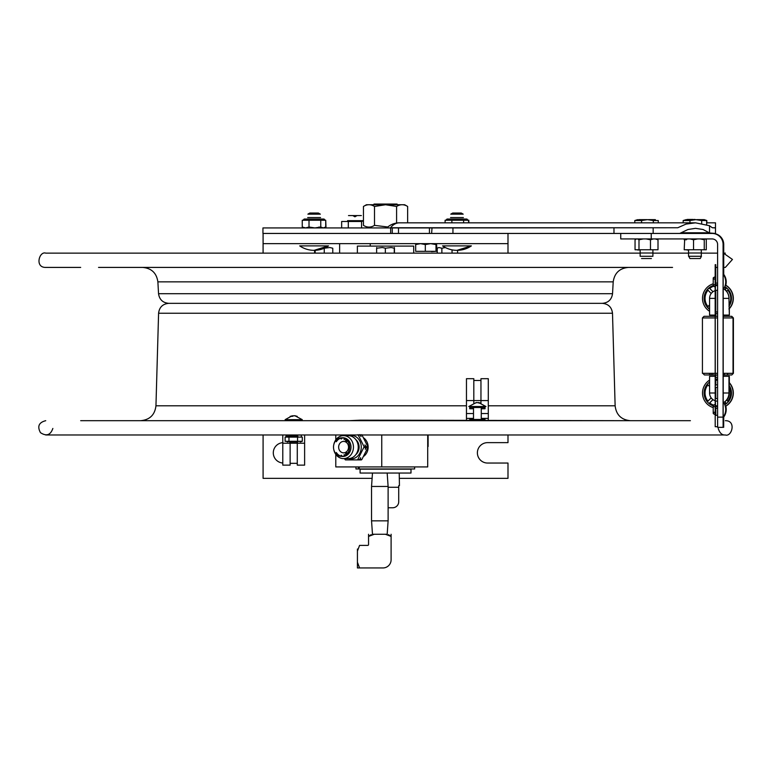 <?xml version="1.0" encoding="UTF-8"?>
<svg xmlns="http://www.w3.org/2000/svg" width="772" height="772" viewBox="0 0 772 772"><rect width="100%" height="100%" fill="white"/><g stroke="black" fill="none" stroke-linecap="round" stroke-linejoin="round"><path stroke-width="1.16" d="M168.798 303.338C162.728 303.898 159.331 307.208 158.588 313.249L155.954 405.811C154.854 414.882 149.749 419.843 140.658 420.692L349.069 420.692L360.235 420.171L630.425 420.692C621.335 419.843 616.23 414.882 615.13 405.811L488.3 405.811M428.807 420.692L349.069 420.692M52.853 428.45C50.518 435.147 46.388 436.547 40.462 432.658C37.104 426.414 38.861 422.429 45.731 420.692M80.684 420.692L690.4 420.692M725.352 267.411L723.721 267.411L725.352 267.411L732.445 259.45L723.721 253.322M717.593 267.411L715.769 267.411L717.593 267.411M80.684 267.411L45.731 267.411C34.518 267.652 39.285 250.91 45.731 253.129L640.152 253.129M672.547 267.411L98.546 267.411M612.534 293.717L158.549 293.717C159.418 299.604 162.815 302.807 168.74 303.338L602.343 303.338C608.268 302.807 611.665 299.604 612.534 293.717L613.209 281.848C614.512 273.018 619.607 268.202 628.495 267.411M390.661 227.933L262.943 227.933L262.943 233.443L390.661 233.443L390.661 227.933L398.497 227.933L392.272 227.933L392.272 233.443L398.497 233.443L398.497 227.933L429.435 227.933L429.435 233.443L263.088 233.443L263.088 243.643L507.995 243.643L507.995 253.129M399.317 478.35L507.995 478.35L507.995 463.046L487.586 463.046A10.2 10.2 0 0 1 477.385 452.836A10.2 10.2 0 0 1 487.586 442.636L507.995 442.636L507.995 434.974M507.995 233.443L507.995 243.643L507.995 233.443M282.784 463.017A10.2 10.2 0 0 1 273.298 452.836A10.2 10.2 0 0 1 282.784 442.665M263.088 243.643L263.088 253.129M372.114 478.35L263.088 478.35L263.088 434.974M436.006 244.56L436.006 251.325L437.039 251.325L436.527 243.643L436.006 244.56L430.689 243.643M436.006 251.325L425.324 251.325L425.324 244.56L420.528 243.643M420.479 243.643L415.683 244.56L415.683 251.325L425.324 251.325M430.651 243.643L425.324 244.56M431.48 243.672L432.195 243.643M432.243 243.643L436.112 244.251M431.48 251.595L435.63 251.325M386.936 227.75A18.267 18.267 0 0 1 399.404 222.828A18.267 12.941 -90 0 0 390.574 227.75L677.787 227.75L429.435 227.933M398.497 233.443L679.717 233.443L687.948 229.506L695.504 228.338L703.06 229.506L709.526 232.98L709.526 225.723L695.504 222.828L685.98 224.102L677.787 227.75M390.661 233.443L392.272 233.443M653.16 227.933L653.16 233.443L715.49 233.443L709.526 232.98M712.102 233.443L712.739 233.443A10.982 10.982 -90 0 1 723.721 244.425L723.084 244.425A10.982 10.982 -90 0 0 712.102 233.443L715.49 233.443L715.49 227.933L712.305 227.75L715.49 227.75L715.49 222.828L715.49 228.338M431.635 233.443L432.002 227.933L431.635 233.443M452.942 233.443L452.942 227.933L461.801 227.933M452.942 227.933L462.052 227.933M709.526 225.723L712.305 227.75M681.772 232.777L709.236 232.777M360.09 473.043L410.993 473.043L410.993 469.164L360.09 469.164L360.09 473.043M335.791 454.37L335.791 466.925L427.707 466.925L427.707 434.974M335.791 434.974L335.791 439.876M381.754 434.974L381.754 466.925M363.844 456.223A10.818 9.37 -90 0 0 363.844 438.033M355.95 466.925L355.95 468.961L359.289 468.961L359.289 466.925M355.95 468.961L414.632 468.961L414.632 466.925M359.289 468.961L360.263 468.961M358.295 466.925L358.295 468.961M336.351 452.517A9.283 8.038 -90 0 0 342.218 456.377M341.552 456.406L342.893 456.406A9.283 8.038 -90 0 0 350.932 447.123A9.283 8.038 -90 0 0 342.893 437.84L341.552 437.84A9.283 8.038 90 0 1 349.591 447.123A9.283 8.038 90 0 1 341.552 456.406A9.283 8.038 90 0 1 333.504 447.123A9.283 8.038 90 0 1 341.552 437.84M342.218 437.869A9.283 8.038 -90 0 0 336.351 441.729M365.011 447.432A10.75 9.303 -90 0 0 365.021 447.123A10.75 9.303 -90 0 0 365.011 446.814M344.09 454.64A9.36 8.106 -90 0 0 345.161 455.422M345.161 438.834A9.36 8.106 -90 0 0 344.09 439.606M341.224 439.065A11.483 9.94 90 0 1 342.392 437.888M343.511 435.649L348.307 435.649A11.483 9.94 90 0 1 358.247 447.123A11.483 9.94 90 0 1 348.307 458.607L343.511 458.607A11.483 9.94 -90 0 0 353.451 447.123A11.483 9.94 -90 0 0 343.511 435.649A11.483 9.94 -90 0 0 333.803 444.604M342.392 456.358A11.483 9.94 90 0 1 341.224 455.19M333.803 449.642A11.483 9.94 -90 0 0 343.511 458.607M341.88 437.84A9.36 8.106 90 0 1 350.999 447.123A9.36 8.106 90 0 1 341.88 456.406M348.539 447.123A5.713 4.95 90 0 1 343.588 452.836A5.713 4.95 90 0 1 338.638 447.123A5.713 4.95 90 0 1 343.588 441.41A5.713 4.95 90 0 1 348.539 447.123L348.539 447.123M346.985 459.9L361.354 459.9L345.422 459.9L344.312 458.607M358.044 434.655L364.133 446.814L365.687 446.814L364.876 444.962L366.343 446.814L367.897 446.814L361.817 434.655M360.254 434.655L361.064 436.518L359.607 434.655M345.48 440.455A9.283 8.038 90 0 1 346.31 439.644M355.863 439.673A9.283 8.038 90 0 1 355.863 454.583M346.31 454.612A9.283 8.038 90 0 1 345.48 453.801M344.158 439.635A9.283 8.038 90 0 1 345.229 438.872M345.229 455.383A9.283 8.038 90 0 1 344.158 454.612M364.133 446.814L357.59 459.9M344.312 435.649L344.746 434.974M346.531 439.837L346.001 440.899M358.044 459.591L359.607 459.591L360.659 457.738L360.254 459.591L361.817 459.591L367.897 447.432L366.343 447.432L365.291 449.294L365.687 447.432L364.133 447.432M346.001 453.347L346.531 454.418M428.113 446.515L428.113 445.695L428.113 446.515M428.113 434.974L428.113 445.695L428.113 434.974M428.113 441.111L428.113 439.857L428.113 441.111M428.113 445.01L428.113 443.456L428.113 445.01M428.113 442.626L428.113 441.574L428.113 442.626M428.113 442.771L428.113 438.969L428.113 442.771M413.705 253.129L413.705 246.094L357.378 246.094L357.378 253.129M357.04 215.581L352.814 215.581L354.927 216.807L357.04 215.581M348.5 215.581L361.354 215.581L348.5 215.581M374.015 204.049L397.078 204.049L374.015 204.049M354.927 220.667L363.448 220.667L354.927 220.667C329.47 220.667 380.393 220.667 354.927 220.667M341.658 227.933L341.658 221.496L348.297 221.496L348.297 227.933M368.196 227.933L368.196 227.036M361.566 227.933L361.566 221.496L363.448 220.831M348.297 221.496L361.566 221.496M332.771 253.129L332.771 248.227L329.837 247.522L324.259 248.227L324.259 253.129M314.59 250.34L314.108 250.34A25.515 25.515 0 0 0 328.525 245.882L314.108 250.34A25.515 25.515 0 0 0 314.59 250.34L314.59 253.129M315.169 250.321L315.169 253.129M391.182 247.522L394.453 248.227L394.386 247.522L394.26 248.227L391.182 247.522L385.344 248.227L385.344 253.129M394.26 248.227L394.26 253.129M394.453 248.227L394.453 253.129M385.344 248.227L382.333 247.522L385.739 248.227M382.333 247.522L376.63 248.227L376.697 247.522L376.823 248.227M376.63 248.227L376.63 253.129M452.045 249.858L452.045 253.129M456.976 250.34A25.515 25.515 0 0 1 442.568 245.882L471.383 245.882L456.976 250.34A25.515 25.515 0 0 0 471.383 245.882A25.515 25.515 0 0 1 462.283 249.781L457.574 250.331L457.574 253.129M445.386 247.522L441.873 248.227L438.843 247.522L437.232 248.227L437.232 253.129M441.873 248.227L441.873 253.129M480.956 403.129L480.956 400.581L473.815 400.581L473.815 378.685L466.462 378.685L466.462 400.581L473.815 400.581L473.815 403.129M488.3 418.395L488.3 420.692L488.3 418.395L481.265 418.395L488.3 418.395L488.3 413.541L481.265 413.541M481.265 408.745L485.038 408.745L485.038 407.519L469.733 407.519L485.038 407.519M488.3 413.541L488.3 378.685L480.956 378.685L480.956 400.581L488.3 400.581M480.956 407.519L480.956 406.506M466.462 420.692L466.462 418.395L473.506 418.395L466.462 418.395L466.462 400.581M473.815 407.519L473.815 406.506M466.462 413.541L473.506 413.541M469.733 407.519L469.733 408.745L473.506 408.745M469.733 419.466L485.038 419.466L469.733 419.466M290.127 441.603L290.127 443.234L297.278 443.234L297.278 465.13L304.622 465.13L304.622 443.234L297.278 443.234L297.278 441.381M289.828 435.07L286.045 435.07L286.045 436.296L290.127 436.296L290.127 435.176L290.127 437.106M282.784 434.974L282.784 465.13L290.127 465.13L290.127 443.234L282.784 443.234M290.127 436.296L286.045 436.296M289.539 436.296L297.867 436.296L289.539 436.296M297.278 437.106L297.278 435.176M304.622 434.974L304.622 443.234M301.36 436.296L301.36 435.07L297.577 435.07M293.939 415.693L292.385 416.359L291.015 416.359L292.202 415.751L285.129 419.669L302.277 419.669L294.827 415.693L297.23 416.359L293.939 415.693M290.175 416.359L293.698 415.751M296.39 416.359L294.827 415.693M296.265 435.997L291.14 435.997L296.265 435.997M297.577 434.974L289.828 434.974M481.024 403.196L478.486 402.53L479.779 403.196L477.028 402.53L474.983 403.196M478.486 402.53L485.955 406.506L468.807 406.506L476.285 402.53M477.385 402.637L479.258 402.839M481.265 420.692L481.265 407.519L473.506 407.519L473.506 420.692M363.448 225.366L363.448 206.462C367.125 204.155 370.811 204.155 374.497 206.462L374.497 225.366C370.811 227.663 367.125 227.663 363.448 225.366M407.645 222.828L407.645 206.462C403.959 204.155 400.272 204.155 396.596 206.462L396.596 223.05M374.497 206.462L385.546 204.754L396.596 206.462M387.795 226.997L374.497 225.366M363.448 206.462L366.41 204.744L404.673 204.744L407.645 206.462M620.746 238.934L620.746 233.443L620.746 238.934L712.102 238.934L705.483 238.934L706.293 239.774L706.293 249.752L684.195 249.752L684.706 238.934L656.518 238.934L658.005 239.774L658.005 249.752L635.047 249.752L635.047 239.774L636.533 238.934M704.132 239.774L704.952 238.934L702.086 238.934M704.132 249.752L702.945 249.752M686.018 249.79L688.537 250.157L688.537 256.275L701.458 256.275L700.233 258.543L689.936 258.543L688.711 256.275M686.018 239.224L687.611 238.934L685.632 238.934L686.443 239.774M685.053 238.934L685.565 239.774M686.183 249.752L684.542 249.752M701.294 253.013C704.672 253.013 704.672 253.013 701.294 253.013L688.537 253.013C686.134 253.013 686.134 253.013 688.537 253.013M684.359 249.752L685.401 249.752M687.717 238.934L684.195 239.774M697.579 238.934L693.536 239.774L693.536 249.752M693.536 239.774L690.023 238.934M700.223 238.934L704.257 239.774L704.257 249.752M640.152 253.013L652.909 253.013M637.633 250.012L640.152 249.974M643.317 238.934L638.994 239.774L638.994 249.752M638.994 239.774L637.508 238.934M653.315 238.934L650.478 239.774L650.478 249.752M650.478 239.774L646.154 238.934M658.005 239.774L655.418 238.963M654.54 249.752L657.522 249.752M646.994 258.543C628.919 258.543 663.052 258.543 646.994 258.543M652.909 249.974L652.909 256.275L640.152 256.275L640.152 249.752M658.265 222.828L658.265 220.551L653.315 220.551L653.315 222.828M652.157 220.242L655.409 219.663M640.895 220.242L646.531 219.663M634.787 222.828L634.787 220.551L637.653 219.663M641.571 222.828L641.571 220.551L634.787 220.551M653.315 220.551L647.447 219.644L641.571 220.551M647.447 219.644L645.604 219.644L647.447 219.644M644.977 219.644L638.733 219.644L644.977 219.644M648.461 219.644L655.129 219.644L648.461 219.644M646.55 219.644L645.479 219.644L646.55 219.644M695.369 258.543C677.314 258.543 711.456 258.543 695.369 258.543M694.105 219.644L693.121 219.644M687.109 219.644L695.813 219.644L689.936 220.551L683.172 220.551L686.038 219.663M689.28 220.252L695.813 219.644L701.69 220.551L701.69 223.359M696.846 219.644L703.678 219.644L696.846 219.644M694.732 219.441L693.883 219.644M706.65 224.604L706.65 220.551L701.69 220.551M700.542 220.252L703.784 219.663M694.009 219.644L694.916 219.663M683.172 222.828L683.172 220.551M689.936 222.828L689.936 220.551M693.362 219.644L694.067 219.644M706.824 222.828L706.824 220.551L704.257 219.644M703.36 219.644L703.861 219.653M694.202 219.644L695.003 219.663M689.377 220.223L686.636 219.644M700.6 220.223L695.89 219.644M288.969 441.304L288.969 437.106L285.119 437.106L285.119 441.304L302.286 441.304L300.163 441.96M302.286 441.304L302.286 437.106L288.969 437.106M289.539 441.459L287.242 441.96M297.548 441.304L297.548 437.106M297.76 442.009L289.635 442.009L297.76 442.009M291.498 442.009L295.908 442.009L291.498 442.009M723.721 244.425L723.721 274.349M723.721 315.082L723.721 316.308M723.721 374.96L723.721 376.302M723.721 417.034L723.673 427.331L723.123 427.331L723.084 417.121L723.084 244.425M718.192 427.331L717.632 427.331L717.593 417.121L717.593 244.425A5.491 5.491 -90 0 0 712.102 238.934M723.2 401.884L723.2 289.5M723.644 315.082L723.644 316.308M723.644 374.96L723.644 376.302M723.181 376.302L729.337 376.302L729.029 392.591M723.161 315.082L729.337 315.082L728.971 298.388L723.181 298.388M729.038 298.465L729.038 298.388A11.242 11.242 -90 0 0 723.682 288.805M723.682 402.579A11.242 11.242 -90 0 0 729.038 392.996L729.038 392.929M729.009 390.478L729.27 392.996A11.242 11.242 90 0 1 726.693 400.166M729.337 376.302L729.328 382.69M717.632 427.331L723.123 427.331M725.004 289.568A11.242 11.242 90 0 1 726.741 291.276M723.152 316.308L731.769 316.308L733.4 317.939L723.152 317.939M723.152 373.33L733.4 373.33L733.4 317.939M702.79 373.33L704.421 374.96L711.118 374.96L711.118 373.33M711.157 373.33L711.157 374.96L715.152 374.96M723.152 374.96L727.61 374.96L727.61 373.33M727.61 374.96L731.769 374.96L733.4 373.33M728.98 309.07A15.305 15.305 -90 0 0 725.352 284.955M713.222 285.582A13.674 13.674 -90 0 0 709.574 309.128M715.345 311.791A13.674 13.674 -90 0 0 717.593 312.052A13.674 13.674 -90 0 1 715.345 311.84M715.354 284.926A13.674 13.674 -90 0 1 717.593 284.714A13.674 13.674 -90 0 0 715.354 284.974M713.212 283.787A15.305 15.305 -90 0 0 709.574 311.29M715.335 313.49A15.305 15.305 -90 0 0 717.593 313.693M728.98 308.839A15.305 15.305 -90 0 0 725.333 285.051M717.593 283.083A15.305 15.305 -90 0 0 715.354 283.276M713.212 285.495A13.674 13.674 -90 0 0 709.574 309.311M728.98 306.243A13.674 13.674 -90 0 0 724.812 286.644M726.095 288.467A12.854 12.854 -90 0 0 724.503 287.338A12.854 12.854 -90 0 1 726.085 288.467L724.889 289.664L726.095 288.467M715.586 283.237L715.287 290.6A8.183 8.183 -90 0 1 717.593 290.204A8.183 8.183 -90 0 0 715.287 290.639M728.99 304.901A12.854 12.854 -90 0 0 727.822 290.195L726.616 291.411M713.434 286.306A12.854 12.854 -90 0 0 709.642 288.467L709.613 288.467A12.854 12.854 -90 0 1 713.424 286.296A12.854 12.854 -90 0 0 709.719 288.467L712.99 291.739M717.593 285.534A12.854 12.854 -90 0 0 715.354 285.785A12.854 12.854 -90 0 1 717.593 285.524A12.854 12.854 -90 0 0 715.354 285.765M715.229 285.794A12.854 12.854 -90 0 0 715.219 285.785A12.854 12.854 -90 0 0 715.21 285.814L715.21 278.007M725.979 288.467A12.854 12.854 -90 0 0 724.474 287.396A12.854 12.854 -90 0 1 726.018 288.467L725.979 288.467M707.992 290.204A12.854 12.854 -90 0 1 708.001 290.195L711.186 293.505M709.574 304.998L708.001 306.571A12.854 12.854 -90 0 1 707.992 306.561L709.574 304.988M709.574 304.882L707.953 306.571M707.943 290.262A12.854 12.854 -90 0 0 707.943 306.513M711.186 397.879L707.876 401.189A12.854 12.854 -90 0 1 707.876 384.813L709.574 386.511M715.345 380.384A12.854 12.854 -90 0 1 717.593 380.142A12.854 12.854 -90 0 0 715.345 380.374M709.574 382.072A13.674 13.674 -90 0 0 713.212 405.889M715.354 406.458A13.674 13.674 -90 0 0 717.593 406.67M724.812 404.74A13.674 13.674 -90 0 0 728.98 385.141M717.593 379.332A13.674 13.674 -90 0 0 715.345 379.544M717.593 384.823A8.183 8.183 -90 0 0 715.354 385.189M713.424 405.088A12.854 12.854 -90 0 1 709.613 402.916L712.932 399.597M714.409 400.446A8.183 8.183 -90 0 0 715.152 400.745M715.354 400.813A8.183 8.183 -90 0 0 717.593 401.179M724.831 401.768L725.979 402.916A12.854 12.854 -90 0 1 724.474 403.988M715.354 405.618A12.854 12.854 -90 0 0 717.593 405.86M715.258 398.149A5.732 5.732 -90 0 0 717.593 398.728M717.593 387.264A5.732 5.732 -90 0 0 715.258 387.862M728.99 386.675A12.854 12.854 -90 0 1 727.716 401.189L726.568 400.041M707.943 384.871A12.854 12.854 -90 0 0 707.943 401.122M712.99 399.645L709.719 402.916A12.854 12.854 -90 0 0 713.444 405.059M715.354 405.599A12.854 12.854 -90 0 0 717.593 405.85M725.352 406.429A15.305 15.305 -90 0 0 728.98 382.314M715.152 392.996L709.574 392.996A8.154 8.154 0 0 0 715.152 400.736A8.154 8.154 90 0 1 709.574 392.996L709.574 380.113A15.305 15.305 -90 0 0 713.212 407.606M715.354 408.108A15.305 15.305 -90 0 0 717.593 408.301M725.333 406.333A15.305 15.305 -90 0 0 728.98 382.545M717.593 377.691A15.305 15.305 -90 0 0 715.335 377.894M727.678 374.96L727.678 373.33M715.152 373.33L702.423 373.33L702.423 317.939L715.152 317.939M715.219 317.939L717.593 317.939M715.219 373.33L717.593 373.33M702.423 317.939L704.054 316.308L715.152 316.308M715.219 316.308L717.593 316.308M724.29 373.33L724.29 374.96M712.846 373.33L712.846 374.96M715.219 374.96L717.593 374.96M715.354 385.218L715.297 385.238A8.154 8.154 -90 0 0 715.258 385.247A8.154 8.154 -90 0 1 715.335 385.218L715.316 376.302L715.354 385.218M715.219 315.082L715.287 400.784A8.154 8.154 -90 0 0 715.354 400.784L715.586 408.147M715.152 298.388L709.574 298.388L709.574 315.082L715.152 315.082M715.354 290.6A8.154 8.154 -90 0 0 715.287 290.619L715.605 313.528M715.316 315.082L715.335 306.166L715.268 315.082L715.683 313.548M715.779 283.208L715.74 264.671L715.2 264.671L715.152 276.096L715.2 426.713L717.622 426.713M715.779 415.288L715.779 408.176M715.779 398.371L715.779 387.631M715.779 385.064L715.779 380.307M715.779 377.826L715.779 374.96M715.779 316.308L715.779 313.557M715.779 311.869L715.779 290.484M715.779 285.698L715.779 284.897M715.702 409.469L715.731 408.166L715.702 409.469M715.702 281.915L715.731 283.218L715.702 281.915M715.721 285.717L715.731 284.907L715.712 285.717M715.673 398.333L715.683 387.669M715.683 385.093L715.683 380.326M715.683 377.846L715.712 374.96M715.712 316.308L715.712 315.082M715.683 311.859L715.586 290.542M715.586 285.737L715.586 284.926M715.596 311.84L715.605 306.166L715.625 311.849M715.625 313.538L715.625 315.082M715.605 377.855L715.683 376.302M715.625 376.302L715.625 377.846M715.625 380.335L715.605 385.112L715.596 380.335M715.152 376.302L709.574 376.302L709.574 392.996M717.593 415.288L715.152 415.288M723.152 289.568L723.152 274.263A12.67 12.67 0 0 1 723.152 289.568L723.152 289.568M723.152 417.121L723.152 401.816A12.67 12.67 0 0 1 723.152 417.121L723.152 417.121M723.634 274.948L723.644 274.263A12.67 12.67 0 0 1 725.786 285.196M725.786 406.188A12.67 12.67 0 0 1 723.644 417.121L723.634 416.446M328.525 245.882L324.298 248.217A25.515 25.515 0 0 0 328.525 245.882L299.7 245.882A25.515 25.515 0 0 0 314.108 250.34M314.108 213.033C328.293 213.033 299.932 213.033 314.108 213.033M461.241 213.033L452.71 213.033L450.752 214.162L463.2 214.162L461.241 213.033L463.2 214.162M318.373 213.033L309.852 213.033L307.883 214.162L320.332 214.162L318.373 213.033M471.383 245.882L466.693 248.42M313.229 217.569L314.744 217.569L313.229 217.569M307.681 217.569L320.283 217.569L307.681 217.569M314.908 227.933L320.756 227.016L323.227 227.933L325.726 227.016L325.726 220.261L325.977 227.016L323.507 227.933M304.718 227.933L302.248 227.016L302.248 220.261L320.756 220.261L320.756 227.016M309.012 220.261L309.012 227.016L314.86 227.933M324.433 220.116L325.244 220.261L324.037 219.036L304.187 219.036L302.962 220.261M320.756 220.261L325.726 220.261M313.982 227.914L313.114 227.933M313.056 227.933L308.356 227.325M322.86 227.914L322.349 227.933M322.32 227.933L318.952 227.016M302.248 227.016L305.615 227.933M305.644 227.933L309.012 227.016M313.48 217.569L314.995 217.569L313.48 217.569M307.932 217.569L320.544 217.569L307.932 217.569M315.159 227.933L319.704 227.364M314.108 227.914L313.364 227.933M305.895 227.933L309.273 227.016M456.348 217.569L457.854 217.569L456.348 217.569M450.8 217.569L463.403 217.569L450.8 217.569M458.028 227.933L460.527 227.75M467.292 220.116L468.112 220.261L466.896 219.036L447.056 219.036L445.83 220.261M456.976 227.914L456.233 227.933M445.106 222.828L445.106 220.261L468.836 220.261L468.836 222.828M466.365 227.933L467.427 227.75M448.764 227.933L450.201 227.75M456.088 217.569L457.603 217.569L456.088 217.569M450.549 217.569L463.152 217.569L450.549 217.569M455.229 227.75L460.276 227.75M463.615 220.261L463.615 222.828M451.881 220.261L451.881 222.828M466.645 219.036L467.851 220.261M456.85 227.914L455.972 227.933M455.914 227.933L453.425 227.75M465.719 227.914L465.217 227.933M465.188 227.933L463.74 227.75M468.585 220.261L468.585 222.828M465.033 227.75L467.166 227.75M447.586 227.933L446.525 227.75M447.036 227.75L448.484 227.933M448.513 227.933L449.951 227.75M370.232 246.094L370.232 243.643M388.113 487.267L398.719 487.267L398.719 485.675L399.442 485.636L399.22 473.043M398.719 487.267L398.719 501.723A6.041 6.041 0 0 1 392.678 507.764L388.113 507.764M374.053 534.272L372.48 534.272L371.544 520.849L388.113 520.849L388.113 486.466L371.544 486.466L372.48 473.043M388.113 520.849L387.177 534.272L385.604 534.272M357.426 551.111L357.426 567.951L357.426 551.111L359.569 545.399L367.733 545.399A0.82 0.82 0 0 0 368.553 544.578L368.553 536.415L371.158 534.658M357.426 556.67C357.426 583.149 357.426 530.19 357.426 556.67M388.499 534.658L391.105 536.415L391.105 534.272L391.105 536.415L385.392 534.272L374.266 534.272L368.553 536.415L368.553 534.272L368.553 536.415M357.426 562.228L359.569 567.951L357.426 567.951L382.941 567.951A8.164 8.164 0 0 0 391.105 559.787L391.105 536.415M368.553 544.578A0.82 0.82 0 0 1 367.733 545.399M155.954 405.811L466.462 405.811M158.588 313.249L612.495 313.249L615.13 405.811M613.209 281.848L157.874 281.848C156.571 273.018 151.486 268.202 142.588 267.411M613.981 233.443L613.981 227.933M348.722 458.597A11.783 10.21 -90 0 0 356.172 457.333A11.783 10.21 -90 0 0 361.277 447.374A11.783 10.21 -90 0 0 348.722 435.659M651.24 238.934L651.24 233.443M717.593 417.121L723.084 417.121M723.663 288.834A11.242 11.242 90 0 1 728.971 298.388L729.038 298.388M729.337 392.996A11.242 11.242 0 0 1 726.732 400.205A11.242 11.242 -90 0 0 729.337 392.996L729.337 387.341L728.971 392.996A11.242 11.242 90 0 1 723.663 402.55M723.181 392.996L728.971 392.996L728.971 376.302L729.029 392.456M729.27 392.929L729.318 387.293M729.337 315.082L729.337 308.684M729.328 305.741L729.318 304.303M726.78 291.237A11.242 11.242 -90 0 0 725.033 289.539A11.242 11.242 0 0 1 726.78 291.237M729.337 304.264L729.337 305.712L729.337 304.264M709.574 298.388A8.154 8.154 0 0 1 715.152 290.648A8.154 8.154 -90 0 0 709.574 298.388L709.574 311.27M718.24 428.45C719.687 433.092 722.061 435.263 725.352 434.974L725.352 434.974C731.798 437.193 736.565 420.45 725.352 420.692M45.731 434.974L725.352 434.974M612.495 313.249C611.752 307.208 608.355 303.898 602.295 303.338M725.352 253.129L723.721 253.129M717.593 253.129L701.294 253.129M688.537 253.129L652.909 253.129M158.549 293.717L157.874 281.848M399.404 222.828L695.504 222.828M706.65 222.828L715.49 222.828M347.882 441.41L346.483 441.41M347.882 452.836L346.483 452.836M480.956 380.48L473.815 380.48M290.127 463.335L297.278 463.335M640.152 238.934L640.152 239.465M688.537 232.777L688.537 233.443M701.294 232.777L701.294 233.443M701.294 249.896L701.294 256.275M693.246 219.441L687.225 219.441M694.906 219.441L694.269 219.441M733.033 373.33L733.033 317.939L731.402 316.308M709.545 374.96L709.545 373.33M715.152 277.775L714.216 277.138L713.26 277.843L713.203 281.915L713.251 285.93L714.216 286.692L715.152 286.045M714.225 284.694L713.222 285.63L713.222 278.2L714.225 279.136M715.152 405.339L714.216 404.692L713.26 405.406L713.203 409.469L713.251 413.483L714.216 414.246L715.152 413.609M715.21 413.377L715.21 405.561M714.225 412.248L713.222 413.184L713.222 405.754L714.225 406.699M724.879 287.58A12.67 12.67 0 0 0 725.197 286.885M715.721 285.698L715.721 284.907M715.731 283.218L715.712 278.007M715.152 277.235L714.467 277.167M714.467 414.217L715.152 414.149M715.712 413.377L715.731 408.166M442.568 245.882A25.515 25.515 0 0 0 445.338 247.532M452.71 213.033L450.752 214.162M323.777 219.036L325.002 220.261M339.622 253.129L339.622 243.643M387.177 473.043L388.113 486.466M371.544 520.849L371.544 486.466"/></g></svg>
